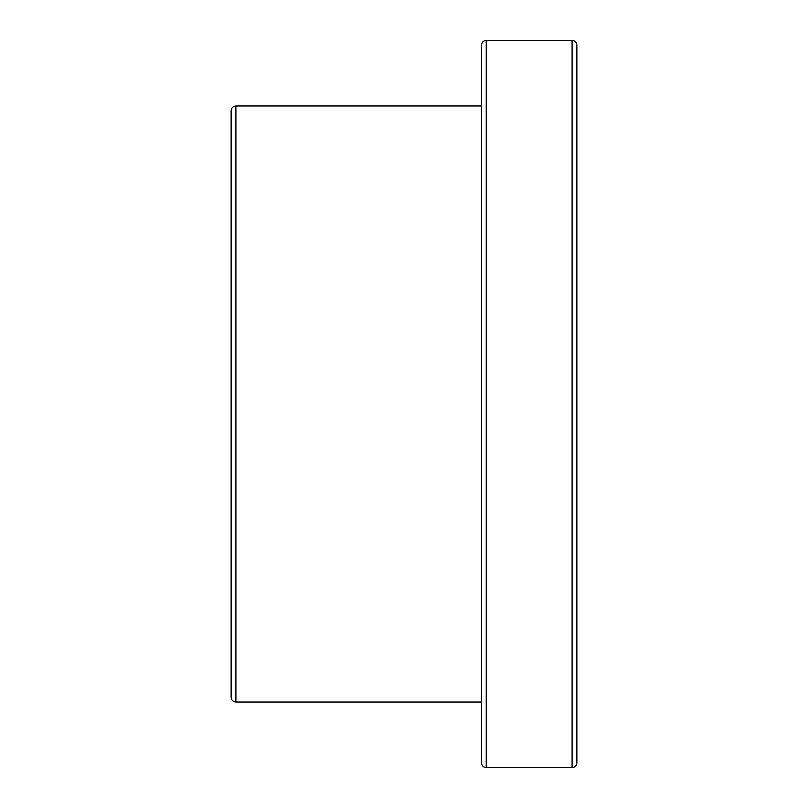 <?xml version="1.0" encoding="UTF-8"?>
<svg xmlns="http://www.w3.org/2000/svg" width="808" height="808" viewBox="0 0 808 808"><rect width="100%" height="100%" fill="white"/><g stroke="black" fill="none" stroke-linecap="round" stroke-linejoin="round"><path stroke-width="1.21" d="M576.861 58.479L576.861 749.521M572.094 767.6C574.983 767.317 576.579 765.731 576.861 762.833L576.861 45.167C576.548 42.248 574.963 40.653 572.094 40.4L572.094 767.6L486.254 767.6C483.356 767.317 481.77 765.731 481.487 762.833L481.487 45.167C481.8 42.248 483.386 40.653 486.254 40.4L486.254 767.6M231.138 110.736L231.138 697.264C231.421 700.162 233.017 701.748 235.906 702.031L235.906 105.969C233.037 106.222 231.452 107.817 231.138 110.736M481.487 702.031L235.906 702.031M572.094 40.4L486.254 40.4M481.487 105.969L235.906 105.969"/></g></svg>
